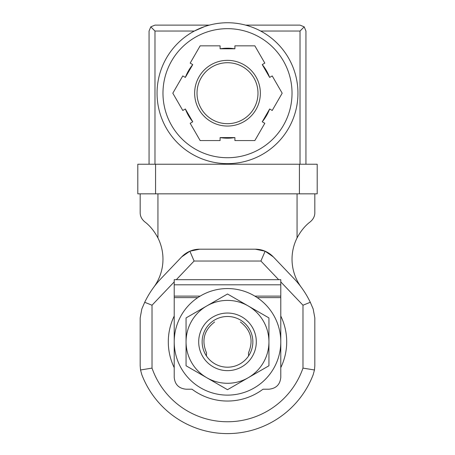 <?xml version="1.0" encoding="UTF-8"?>
<svg xmlns="http://www.w3.org/2000/svg" width="455" height="455" viewBox="0 0 455 455"><rect width="100%" height="100%" fill="white"/><g stroke="black" fill="none" stroke-linecap="round" stroke-linejoin="round"><path stroke-width="0.68" d="M144.701 302.285L152.021 305.214L152.021 368.112L140.532 369.983L140.18 365.809L140.18 317.88L141.829 308.968L144.701 302.285C148.995 293.39 154.444 285.478 161.053 278.557L181.67 256.91L189.883 251.206L199.677 249.192A24.866 24.866 0 0 0 181.67 256.91M140.532 369.983L141.829 374.715A91.762 91.762 0 0 0 313.171 374.715L314.468 369.983L302.979 368.112L302.979 305.214L310.299 302.285C306.005 293.39 300.556 285.478 293.947 278.557L273.33 256.91A24.866 24.866 0 0 0 255.323 249.192L199.677 249.192M314.468 369.983L314.82 365.809L314.82 317.88L313.171 308.968L310.299 302.285M161.053 278.557A91.762 91.762 0 0 0 153.926 287.003A47.36 47.36 0 0 0 157.936 237.925C154.211 230.981 149.814 225.612 144.736 221.824C141.613 219.151 140.094 216.04 140.18 212.485L140.18 193.841M314.82 193.841L314.82 212.485C314.905 216.04 313.387 219.151 310.264 221.824C305.146 225.663 300.744 231.032 297.064 237.925A47.36 47.36 0 0 0 301.074 287.003A91.762 91.762 0 0 0 293.947 278.557M278.665 279.683L260.908 261.034L265.117 251.206L255.323 249.192M265.117 251.206L273.33 256.91M280.781 367.646A59.201 59.201 0 0 0 280.781 316.037M174.219 316.037A59.201 59.201 0 0 0 174.219 367.646M191.982 389.201A59.201 59.201 0 0 0 263.018 389.201M260.908 261.034L194.092 261.034L189.883 251.206M245.615 25.116L300.021 25.116L304.207 26.851L300.021 31.037L300.021 164.238M204.449 26.629L194.348 31.037L154.979 31.037L150.793 26.851L154.979 25.116L209.385 25.116M150.793 26.851L149.058 31.037L149.058 164.238M304.207 26.851L305.942 31.037L305.942 164.238M297.951 93.201A70.451 70.451 0 0 0 192.277 32.186A70.451 70.451 0 0 0 192.277 154.211A70.451 70.451 0 0 0 297.951 93.201A70.451 70.451 0 0 0 192.277 32.186A70.451 70.451 0 0 0 192.277 154.211A70.451 70.451 0 0 0 297.951 93.201M234.774 48.799A44.994 44.994 0 0 0 220.226 48.799M262.313 64.701A44.994 44.994 0 0 1 269.587 77.299M269.587 109.098A44.994 44.994 0 0 1 262.313 121.701M234.774 137.598A44.994 44.994 0 0 1 220.226 137.598M192.687 121.701A44.994 44.994 0 0 1 185.412 109.098M185.412 77.299A44.994 44.994 0 0 1 192.687 64.701M220.101 137.598L220.101 140.561L200.155 140.561L190.184 123.288L192.749 121.809L185.35 108.99L182.785 110.468L172.815 93.201L182.785 75.928L185.35 77.407L192.749 64.593L190.184 63.108L200.155 45.836L220.101 45.836L220.101 48.799L234.899 48.799L234.899 45.836L254.845 45.836L264.816 63.108L262.251 64.593L269.65 77.407L272.215 75.928L282.185 93.201L272.215 110.468L269.65 108.99L262.251 121.809L264.816 123.288L254.845 140.561L234.899 140.561L234.899 137.598L220.101 137.598M257.991 93.201A30.491 30.491 0 0 0 212.257 66.794A30.491 30.491 0 0 0 212.257 119.602A30.491 30.491 0 0 0 257.991 93.201A30.491 30.491 0 0 0 212.257 66.794A30.491 30.491 0 0 0 212.257 119.602A30.491 30.491 0 0 0 257.991 93.201M137.808 164.238L317.192 164.238L317.192 193.841L137.808 193.841L137.808 164.238M191.896 389.207L186.061 389.207C178.826 388.462 174.879 384.515 174.219 377.366L174.219 279.683L280.781 279.683L280.781 296.114L254.84 296.114M280.781 296.114L280.781 377.366C280.109 384.521 276.162 388.468 268.939 389.207L263.104 389.207M200.16 296.114L174.219 296.114M280.781 297.615L257.206 297.615M197.794 297.615L174.219 297.615M214.624 321.969C204.011 330.171 201.315 340.459 206.519 352.83L206.451 355.981M248.549 355.981L248.481 352.83C253.691 340.471 250.989 330.182 240.376 321.969M280.781 341.841A53.281 53.281 0 0 0 200.86 295.699A53.281 53.281 0 0 0 200.86 387.984A53.281 53.281 0 0 0 280.781 341.841M227.5 313.046A28.796 28.796 0 0 1 252.44 356.242A28.796 28.796 0 0 1 202.56 356.242A28.796 28.796 0 0 1 227.5 313.046M206.78 305.953A41.439 41.439 0 0 0 206.78 377.73A41.439 41.439 0 0 0 268.939 341.841A41.439 41.439 0 0 0 206.78 305.953L227.5 293.993L268.939 317.92L268.939 365.769L227.5 389.696L186.061 365.769L186.061 317.92L206.78 305.953M227.5 316.487A25.355 25.355 0 0 1 249.459 354.519A25.355 25.355 0 0 1 205.541 354.519A25.355 25.355 0 0 1 227.5 316.487M152.021 305.214L174.219 281.901M176.335 279.683L194.092 261.034M152.021 368.112A79.921 79.921 0 0 0 302.979 368.112M302.979 305.214L280.781 281.901M141.829 374.715A91.762 91.762 0 0 0 313.171 374.715M297.064 237.925L297.064 193.841M157.936 237.925L157.936 193.841M260.652 31.037L300.021 31.037M154.979 31.037L154.979 164.238M292.03 93.201A64.53 64.53 0 0 0 195.235 37.316A64.53 64.53 0 0 0 195.235 149.081A64.53 64.53 0 0 0 292.03 93.201M260.357 93.201A32.857 32.857 0 0 0 211.075 64.746A32.857 32.857 0 0 0 211.075 121.656A32.857 32.857 0 0 0 260.357 93.201M299.43 164.238L299.43 193.841M155.57 164.238L155.57 193.841M280.781 284.807L174.219 284.807"/></g></svg>
